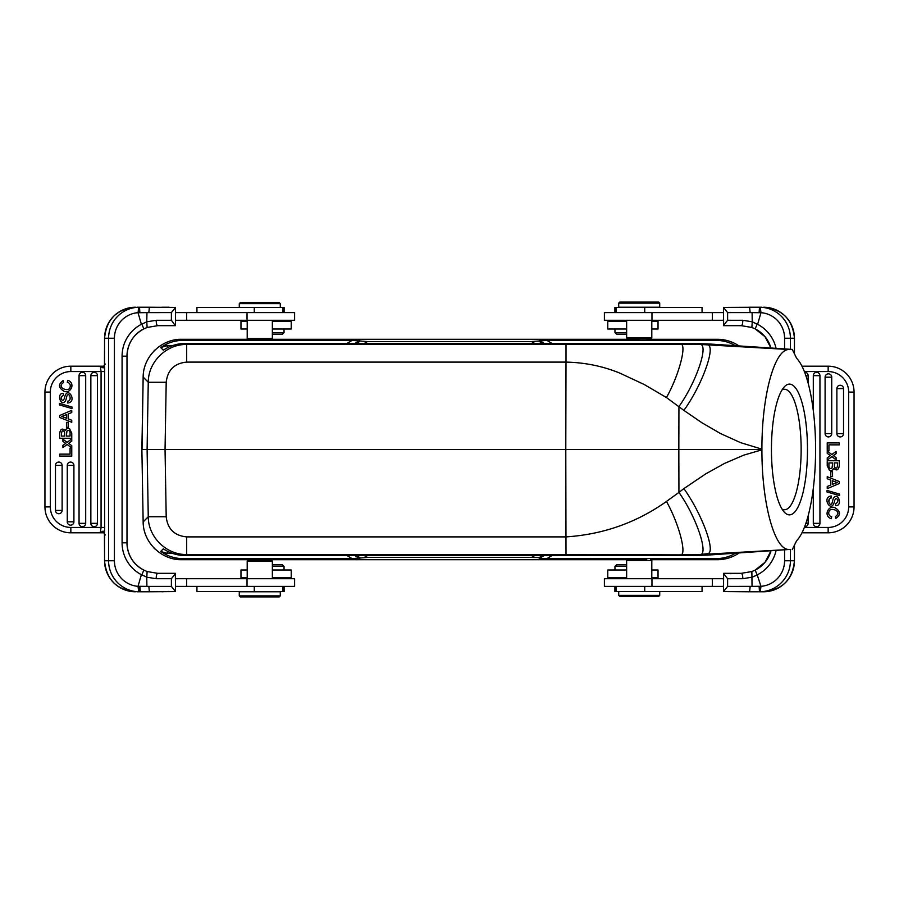 <?xml version="1.0" encoding="UTF-8"?>
<svg xmlns="http://www.w3.org/2000/svg" width="899" height="899" viewBox="0 0 899 899"><rect width="100%" height="100%" fill="white"/><g stroke="black" fill="none" stroke-linecap="round" stroke-linejoin="round"><path stroke-width="1.35" d="M168.282 347.374L166.63 345.688L160.786 347.61C167.304 342.879 174.608 340.474 182.688 340.406L181.598 339.294C161.292 338.878 143.098 356.757 143.155 377.063L148.256 382.266C148.2 361.949 166.382 344.07 186.689 344.474L186.689 362.106C174.428 363.297 167.596 370.017 166.203 382.266L148.256 382.266L147.099 449.5L141.885 449.5L143.155 521.937C143.098 542.243 161.292 560.122 181.598 559.706L182.688 558.594C174.608 558.526 167.304 556.121 160.786 551.39L166.63 553.312L172.35 553.312M142.02 449.5L143.155 377.063L141.885 449.5L143.155 521.937L148.256 516.734L147.099 449.5L565.786 449.5L565.999 554.526L679.779 554.885C687.746 557.391 679.599 524.758 666.451 501.462C636.571 522.656 603.083 534.467 565.999 536.894L186.689 536.894L186.689 554.526C166.382 554.93 148.2 537.051 148.256 516.734L166.203 516.734C167.596 528.983 174.428 535.703 186.689 536.894M699.186 554.548L679.779 554.885L686.937 555.593L707.614 555.099L789.198 549.469C774.477 550.491 761.768 503.035 761.914 449.837L743.81 455.13L724.65 463.367L705.693 473.897L683.869 488.618C701.512 513.071 716.379 552.391 707.738 553.705L699.186 554.548C709.761 556.998 696.995 517.846 678.936 492.416L666.451 501.462M240.381 302.603L279.274 302.603L240.381 302.603M279.274 302.603L280.297 303.626L239.28 303.626L239.28 307.469M273.656 302.603L258.53 302.603M284.106 312.605L284.106 307.469L196.937 307.469L196.937 312.605M272.363 334.136L282.5 334.136L272.363 334.136M272.363 332.596L284.039 332.596L284.039 329.012M247.203 321.314L240.966 321.314L240.966 329.012L247.203 329.012M272.363 329.012L291.22 329.012L291.22 321.314L272.363 321.314L278.398 321.314L277.375 320.291M175.53 320.291L294.602 320.291L294.602 312.605L175.53 312.605M175.53 325.46L175.53 307.424L171.394 312.605L171.394 320.291L175.35 325.674L157.662 325.674A5.383 1.461 90 0 1 156.19 320.291L146.762 321.82L147.133 327.472L157.662 325.674L147.155 327.461L143.851 328.865L147.133 327.472M66.459 422.395L66.459 427.328L68.189 427.328L68.189 422.395L66.459 422.395M63.593 382.446C55.659 387.593 69.201 392.672 69.998 387.312A3.697 3.697 0 0 0 67.29 382.255L67.762 380.344C75.864 382.929 70.774 393.908 64.301 391.402C58.323 387.896 57.952 384.278 63.166 380.558L63.593 382.446M64.447 431.936C62.525 429.464 61.503 430.846 61.368 436.082L64.627 436.082A335.338 335.338 0 0 0 64.627 433.498A5.158 5.158 0 0 0 64.425 431.88M66.324 436.082L66.975 430.902L66.324 436.082L70.066 436.082A72.572 72.572 0 0 0 70.032 432.116A2.528 2.528 0 0 0 69.672 431.172A1.989 1.989 0 0 0 66.975 430.902M59.66 433.678C60.368 428.947 62.256 427.902 65.301 430.531A3.147 3.147 0 0 1 69.594 428.744M69.549 428.722L71.763 433.194L71.763 438.262L59.671 438.262A1096.432 1096.432 0 0 1 59.66 433.543C60.413 428.924 62.289 427.924 65.301 430.531M67.054 395.706A21.497 21.497 0 0 0 66.211 398.819A8.608 8.608 0 0 1 65.548 400.696C60.986 407.944 56.03 392.964 63.278 393.301L63.424 395.155C60.649 397.133 60.424 398.965 62.75 400.651L64.256 398.875C66.773 384.761 76.145 399.291 70.032 402.291C76.145 399.291 66.773 384.761 64.256 398.875L62.75 400.651M70.032 402.291A4.36 4.36 0 0 1 67.683 402.999L67.526 401.179C72.437 401.235 69.335 391.29 67.032 395.818C69.335 391.29 72.437 401.235 67.526 401.179M63.278 393.301C56.03 392.964 60.986 407.944 65.571 400.696M59.458 403.404L59.458 404.921L71.965 408.562L71.965 407.022L59.458 403.404M71.763 441.162A679.082 679.082 0 0 1 68.515 443.387L71.763 445.634L71.763 447.837L67.167 444.477L62.919 447.59L62.919 445.32L65.751 443.432A24.116 24.116 0 0 1 65.155 442.993L62.919 441.342L62.919 439.162L67.088 442.342L71.763 438.937L71.763 441.162M70.066 448.107L70.066 454.141L59.66 454.141L59.66 456.063L71.763 456.063L71.763 448.107L70.066 448.107M90.844 523.33A3.326 3.326 0 0 0 94.17 526.657A3.326 3.326 0 0 0 97.497 523.33L97.497 375.67A3.326 3.326 0 0 0 94.17 372.343A3.326 3.326 0 0 0 90.844 375.67L90.844 523.33L97.497 523.33M79.056 523.33A3.326 3.326 0 0 0 82.382 526.657A3.326 3.326 0 0 0 85.697 523.33L85.697 375.67A3.326 3.326 0 0 0 82.382 372.343A3.326 3.326 0 0 0 79.056 375.67L79.056 523.33L85.697 523.33M67.268 521.813A3.326 3.326 0 0 0 70.583 525.14A3.326 3.326 0 0 0 73.909 521.813L73.909 465.39A3.326 3.326 0 0 0 70.583 462.075A3.326 3.326 0 0 0 67.268 465.39L67.268 521.813L73.909 521.813M55.468 510.407A3.326 3.326 0 0 0 58.795 513.722A3.326 3.326 0 0 0 62.121 510.407L62.121 465.39A3.326 3.326 0 0 0 58.795 462.075A3.326 3.326 0 0 0 55.468 465.39L55.468 510.407L62.121 510.407M63.424 417.046L66.616 418.282L66.616 414.608L61.66 416.484A14.845 14.845 0 0 1 63.424 417.046M68.189 418.867L68.189 413.967L71.763 412.54L71.763 410.36L59.66 415.495L59.66 417.451L71.763 422.272L71.763 420.215L68.189 418.867M141.772 324.022L143.84 328.865A30.51 30.386 90 0 0 126.973 356.184L122.084 356.184A35.893 35.758 90 0 1 141.379 324.314L146.773 321.853L146.964 312.638L138.041 312.728L141.379 324.314M139.907 586.35L139.491 591.778L149.403 591.778L148.829 586.395L138.041 586.272L138.704 591.778L139.491 591.778L137.12 591.778M122.084 356.184L122.084 542.816A35.893 35.758 90 0 0 141.379 574.686L146.773 577.147L147.133 571.528L143.84 570.135L147.155 571.539L157.662 573.326A5.383 1.461 90 0 0 156.19 578.709L146.751 577.18L146.897 586.362M141.379 574.686L138.041 586.272M141.772 574.978L143.84 570.135A30.51 30.386 90 0 1 126.973 542.816L126.973 542.816C127.478 555.133 133.097 564.235 143.851 570.135M175.53 573.54L171.394 578.709L171.394 586.395L175.53 591.576L175.35 573.326L157.662 573.326L147.121 571.528M157.662 573.326L168.945 573.326M284.039 569.988L284.039 566.404L282.5 564.864L272.363 564.864M284.039 566.404L272.363 566.404M247.203 569.988L240.966 569.988L240.966 577.686L247.203 577.686M272.363 577.686L291.22 577.686L291.22 569.988L272.363 569.988M196.937 586.395L196.937 591.531L284.106 591.531L284.106 586.395M279.196 596.914L240.303 596.914L279.196 596.914M280.297 595.88L239.28 595.88L239.28 591.778L280.297 591.778L280.297 595.88L279.274 596.914M267.351 559.998L248.259 559.998L267.351 559.998L267.351 559.144M248.259 559.998L247.214 561.032L272.363 561.032L272.363 578.709M175.53 586.395L294.602 586.395L294.602 578.709L175.53 578.709M149.403 591.778L175.53 591.576M168.742 591.43L161.932 591.778M138.03 312.728L138.704 307.222L139.491 307.222L139.907 312.65M137.019 307.222L149.391 307.222L137.019 307.222M105.194 534.77L104.565 535.894L104.475 533.849M103.621 532.815L102.216 531.534C103.475 530.713 104.217 531.354 104.453 533.455A8.99 0.787 -90 0 0 104.655 527.432L70.841 527.432L70.841 532.815L100.295 532.815L70.841 532.815A25.891 25.891 0 0 1 44.95 506.924L44.95 392.076A25.891 25.891 0 0 1 70.841 366.185L100.306 366.185L101.07 371.568L70.841 371.568A20.508 20.508 0 0 0 50.333 392.076L50.333 506.924A20.508 20.508 0 0 0 70.841 527.432L101.07 527.432L100.295 532.815L103.643 532.815L104.441 533.658L104.565 560.762L114.42 560.762L114.42 338.238A25.633 25.543 -90 0 1 138.03 312.672M104.385 532.815L103.666 532.815M102.565 532.815L101.025 532.815M102.216 531.534L100.295 532.815M104.464 365.151L103.655 366.185L70.841 366.185L70.841 371.568M100.98 366.185L102.655 366.185M100.295 366.185L102.239 367.5C103.497 368.275 104.239 367.624 104.453 365.545L104.565 363.106L105.194 364.23M102.194 367.5L103.632 366.185M114.42 338.238L104.565 338.238C106.374 319.403 116.679 309.054 135.468 307.222A31.016 30.903 90 0 0 104.565 338.238L104.453 365.545A8.99 0.787 -90 0 1 104.655 371.568L101.07 371.568L101.07 527.432L104.655 527.432L104.655 371.568M161.921 325.674L157.662 325.674M171.394 312.605L146.964 312.638M148.829 312.605L149.391 307.222L175.53 307.424M161.932 307.222L168.945 307.222M272.363 320.291L272.363 338.474L247.214 338.474L247.203 320.291M271.329 339.519L248.259 339.519L271.329 339.519L272.363 338.485M259.777 339.597L267.351 339.732L259.777 339.597M614.961 329.012L614.961 332.596L616.5 334.136L626.637 334.136M614.961 332.596L626.637 332.596M651.797 329.012L658.034 329.012L658.034 321.314L651.797 321.314M626.637 321.314L607.78 321.314L607.78 329.012L626.637 329.012M702.063 312.605L702.063 307.469L614.894 307.469L614.894 312.605M723.47 312.605L604.398 312.605L604.398 320.291L723.47 320.291M723.47 325.46L727.606 320.291L727.606 312.605L723.47 307.424L723.65 325.674L741.338 325.674A5.383 1.461 -90 0 0 742.81 320.291L752.249 321.82L751.867 327.472L755.16 328.865L751.845 327.461L741.338 325.674L751.879 327.472M832.541 476.605L832.541 471.672L830.777 471.672L830.777 476.605L832.541 476.605M835.407 516.554C843.341 511.407 829.799 506.328 829.002 511.688A3.697 3.697 0 0 0 831.71 516.745L831.238 518.656C823.136 516.071 828.226 505.092 834.699 507.598C840.677 511.104 841.048 514.722 835.834 518.442L835.407 516.554M834.553 467.064C836.475 469.536 837.497 468.154 837.632 462.918L834.384 462.918L834.384 465.716A5.158 5.158 0 0 0 834.575 467.12M829.327 467.828A1.989 1.989 0 0 0 832.024 468.098L832.676 462.918L828.934 462.918A72.572 72.572 0 0 0 828.968 466.884A2.528 2.528 0 0 0 829.327 467.828M839.34 465.322C838.632 470.053 836.744 471.098 833.699 468.469A3.147 3.147 0 0 1 829.406 470.256M829.451 470.278L827.237 465.806L827.237 460.738L839.34 460.738L839.34 465.457C838.587 470.076 836.699 471.076 833.699 468.469M831.946 503.294A21.497 21.497 0 0 0 832.789 500.181A8.608 8.608 0 0 1 833.452 498.304C838.014 491.056 842.97 506.036 835.722 505.699L835.576 503.845C838.351 501.867 838.576 500.035 836.25 498.349L834.744 500.125C832.227 514.239 822.855 499.709 828.968 496.709A4.36 4.36 0 0 1 831.317 496.001L831.474 497.821C826.563 497.765 829.665 507.71 831.968 503.182M828.788 501.9L829.474 498.765M829.563 498.653L831.474 497.821M835.722 505.699C842.97 506.036 838.014 491.056 833.429 498.304M834.744 500.125L836.25 498.349M839.542 495.596L839.542 494.079L827.035 490.438L827.035 491.978L839.542 495.596M827.237 457.838L830.485 455.613L827.237 453.366L827.237 451.163L831.833 454.523L836.081 451.41L836.081 453.669A87.079 87.079 0 0 1 833.249 455.568A24.116 24.116 0 0 1 833.845 456.007L836.081 457.658L836.081 459.839L831.912 456.658L827.237 460.063L827.237 457.838M828.934 450.893L828.934 444.859L839.34 444.859L839.34 442.937L827.237 442.937L827.237 450.893L828.934 450.893M808.156 383.143L808.156 375.67A3.326 3.326 0 0 0 804.672 372.343M808.156 515.857L808.156 523.33A3.326 3.326 0 0 1 804.672 526.657M813.303 488.427L813.303 523.33A3.326 3.326 0 0 0 816.618 526.657A3.326 3.326 0 0 0 819.944 523.33L819.944 375.67A3.326 3.326 0 0 0 816.618 372.343A3.326 3.326 0 0 0 813.303 375.67L813.303 410.573M831.732 377.187A3.326 3.326 0 0 0 828.417 373.86A3.326 3.326 0 0 0 825.091 377.187L825.091 433.61A3.326 3.326 0 0 0 828.417 436.925A3.326 3.326 0 0 0 831.732 433.61L831.732 377.187L825.091 377.187M843.532 388.593A3.326 3.326 0 0 0 840.205 385.278A3.326 3.326 0 0 0 836.879 388.593L836.879 433.61A3.326 3.326 0 0 0 840.205 436.925A3.326 3.326 0 0 0 843.532 433.61L843.532 388.593L836.879 388.593M835.576 481.954L832.384 480.718L832.384 484.404A114.308 114.308 0 0 1 837.351 482.516A14.845 14.845 0 0 1 835.576 481.954M830.777 480.111L830.777 485.044L827.237 486.46L827.237 488.64L839.34 483.505L839.34 481.549L827.237 476.728L827.237 478.785L830.777 480.111M757.228 574.978L760.959 586.272L752.036 586.362L751.867 571.528L755.149 570.135L757.228 574.978L752.227 577.147L742.81 578.709A5.383 1.461 -90 0 0 741.338 573.326L723.65 573.326L723.47 591.576L727.606 586.395L727.606 578.709L723.47 573.54M751.867 571.528L741.338 573.326L751.845 571.539L755.16 570.135A30.51 30.386 -90 0 0 770.915 550.986L765.049 562.246L755.149 570.135M854.05 392.076L848.667 392.076A20.508 20.508 0 0 0 828.159 371.568L804.369 371.568L828.159 371.568L828.159 366.185L801.964 366.185L828.159 366.185A25.891 25.891 0 0 1 854.05 392.076L854.05 506.924A25.891 25.891 0 0 1 828.159 532.815L801.964 532.815L828.159 532.815L828.159 527.432A20.508 20.508 0 0 0 848.667 506.924L854.05 506.924M776.051 348.351A35.893 35.758 -90 0 0 757.621 324.314L760.959 312.728L760.296 307.222L759.509 307.222L761.891 307.222M760.97 586.272L760.296 591.778L759.509 591.778L759.093 586.35M759.093 312.65L759.509 307.222L749.597 307.222L750.171 312.605L760.959 312.728M757.621 324.314L752.227 321.853L752.103 312.638M757.228 324.022L755.16 328.865A30.51 30.386 -90 0 1 770.915 348.014L765.049 336.754L755.149 328.865M727.606 586.395L752.036 586.362M750.171 586.395L749.609 591.778L763.532 591.778A31.016 30.903 -90 0 0 794.435 560.762L794.435 545.176M626.637 564.864L616.5 564.864L626.637 564.864M626.637 566.404L614.961 566.404L614.961 569.988M651.797 577.686L658.034 577.686L658.034 569.988L651.797 569.988M626.637 569.988L607.78 569.988L607.78 577.686L626.637 577.686L620.602 577.686L621.625 578.709M639.189 559.403L635.638 559.392M646.774 559.481L627.671 559.481L646.774 559.403M658.619 596.397L619.726 596.397L658.619 596.397M658.697 596.397L659.72 595.374L618.703 595.374L618.703 591.531M625.344 596.397L640.47 596.397M614.894 586.395L614.894 591.531L702.063 591.531L702.063 586.395M626.637 578.709L626.637 560.527L651.786 560.527L650.741 559.481M723.47 578.709L604.398 578.709L604.398 586.395L723.47 586.395M749.609 591.778L723.47 591.576M741.338 573.326L730.258 573.674M723.47 307.424L758.228 307.222M741.338 325.674L737.079 325.674M619.804 302.086L658.697 302.086L619.804 302.086M619.726 302.086L618.703 303.12L659.72 303.12L658.697 302.086M618.703 303.12L618.703 307.222L659.72 307.222L659.72 303.12M646.774 339.597L646.774 339.002L650.741 339.002L651.741 337.957L626.637 337.968L626.637 320.291M650.741 339.002L627.671 339.002L626.637 337.968M646.774 339.002L631.649 339.002L631.649 339.597M639.211 339.597L631.649 339.732L639.211 339.597M782.04 509.059A60.244 16.609 90 0 0 784.535 509.744A60.244 16.609 90 0 0 801.144 449.5A60.244 16.609 90 0 0 784.535 389.256A60.244 16.609 90 0 0 782.04 389.941M789.468 514.869A65.369 18.014 90 0 0 807.482 449.5A65.369 18.014 90 0 0 784.299 386.873A65.369 18.014 90 0 0 771.443 449.5A65.369 18.014 90 0 0 784.299 512.127A65.369 18.014 90 0 0 789.468 514.869M267.351 559.268L252.259 559.257M544.064 555.593L539.231 558.459L716.312 558.594L717.402 559.706C725.268 559.65 732.46 557.436 739 553.076M735.348 553.312C729.505 556.796 723.156 558.56 716.312 558.594M539.231 558.459L539.231 557.571L531.534 557.436L367.466 557.436L352.082 558.594L182.688 558.594M160.786 551.39L163.326 548.806C170.113 553.267 177.564 555.526 185.643 555.593L186.689 554.526L565.999 554.526M686.937 555.593L185.643 555.593M789.198 549.469L706.356 554.211L712.446 554.807M761.914 449.837L761.914 449.14C761.734 396.077 774.432 348.722 789.187 349.531L706.356 344.789L712.446 344.193L707.614 343.901L686.937 343.407L185.643 343.407C177.564 343.474 170.113 345.733 163.326 350.194L160.786 347.61M683.869 488.618L678.936 492.416L678.835 449.5L761.914 449.5M678.835 449.5L565.786 449.5L565.999 362.106C585.024 362.511 603.038 366.208 620.04 373.209L644.145 384.469L666.451 397.538L683.869 410.382C702.917 384.176 717.436 342.575 706.356 344.789L699.186 344.452C709.895 342.081 696.804 381.581 678.936 406.584L678.835 449.5M735.348 345.688C729.505 342.204 723.156 340.44 716.312 340.406L717.402 339.294L646.774 339.294L717.402 339.294C725.268 339.35 732.46 341.564 739 345.924M789.187 349.531L792.244 349.408L796.66 358.308C800.998 362.881 804.762 370.939 807.965 382.48C812.954 401.168 815.494 423.508 815.618 449.5C815.494 475.492 812.954 497.844 807.965 516.532A94.856 26.15 -90 0 1 796.649 540.704L792.244 549.592M792.244 349.408L712.446 344.193M186.689 362.106L565.999 362.106L565.999 344.474L699.186 344.452M686.937 343.407L679.779 344.115C687.859 341.687 679.408 374.703 666.451 397.538M182.688 340.406L352.082 340.406L367.466 341.564L531.534 341.564L546.918 340.406L716.312 340.406M166.63 345.688L172.35 345.688M166.63 553.312L168.282 551.626M185.643 343.407L186.689 344.474L565.999 344.474M166.203 516.734L165.045 449.5L166.203 382.266M254.271 307.469L254.271 312.605M247.034 312.605L247.034 320.291M186.644 312.605L186.644 320.291M97.497 375.67L90.844 375.67M85.697 375.67L79.056 375.67M73.909 465.39L67.268 465.39M62.121 465.39L55.468 465.39M122.084 542.816L126.995 542.816L126.995 356.184C127.478 343.868 133.097 334.765 143.851 328.865M140.772 591.778A5.383 0.82 90 0 1 139.952 586.384M254.271 586.395L254.271 591.531M247.034 578.709L247.034 586.395M186.644 578.709L186.644 586.395M171.394 578.709L156.19 578.709M148.829 586.395L171.394 586.395M138.03 586.328A25.633 25.543 -90 0 1 114.42 560.762M138.704 591.778A31.016 30.903 -90 0 1 108.588 560.762L108.588 338.238A31.016 30.903 -90 0 1 138.704 307.222M104.565 560.762A31.016 30.903 90 0 0 135.468 591.778C116.679 589.946 106.374 579.597 104.542 560.762L104.565 535.894M44.95 506.924L50.333 506.924M50.333 392.076L44.95 392.076M156.19 320.291L171.394 320.291M644.729 312.605L644.729 307.469M651.966 320.291L651.966 312.605M712.356 320.291L712.356 312.605M808.156 375.67L805.875 375.67M805.886 523.33L808.156 523.33M819.944 375.67L813.303 375.67M813.303 523.33L819.944 523.33M825.091 433.61L831.732 433.61M836.879 433.61L843.532 433.61M848.667 392.076L848.667 506.924L848.667 392.076M757.621 574.686A35.893 35.758 -90 0 0 776.051 550.649M784.58 550.087L784.58 560.762A25.633 25.543 90 0 1 760.97 586.328M784.58 348.913L784.58 338.238A25.633 25.543 90 0 0 760.97 312.672M784.58 560.762L790.412 560.762A31.016 30.903 90 0 1 760.296 591.778M760.296 307.222A31.016 30.903 90 0 1 790.412 338.238L784.58 338.238M794.435 353.824L794.435 338.238L790.412 338.238L790.412 349.295M790.412 549.705L790.412 560.762L794.435 560.762C792.626 579.597 782.321 589.946 763.532 591.778M794.435 338.238A31.016 30.903 -90 0 0 763.532 307.222C782.321 309.054 792.626 319.403 794.458 338.238L794.458 353.869M644.729 591.531L644.729 586.395M651.966 586.395L651.966 578.709M712.356 586.395L712.356 578.709M742.81 578.709L727.606 578.709M804.369 527.432L828.159 527.432M727.606 320.291L742.81 320.291M750.171 312.605L727.606 312.605M546.918 558.594L551.975 555.593M539.231 557.571L542.558 555.593M534.635 555.593L531.534 557.436M367.466 557.436L364.365 555.593M356.442 555.593L359.769 557.571M359.769 558.459L354.936 555.593M347.025 555.593L352.082 558.594M181.598 559.706L252.226 559.706M267.351 559.706L627.446 559.706M650.977 559.706L717.402 559.706M683.869 410.382L701.748 422.642L720.616 433.599L740.675 442.679L761.914 449.14M551.975 343.407L546.918 340.406M539.231 340.541L544.064 343.407M542.558 343.407L539.231 341.429M531.534 341.564L534.635 343.407M364.365 343.407L367.466 341.564M359.769 341.429L356.442 343.407M354.936 343.407L359.769 340.541M352.082 340.406L347.025 343.407M631.649 339.294L271.554 339.294L631.649 339.294M248.023 339.294L181.598 339.294L248.023 339.294M240.303 302.603L239.28 303.626M280.297 307.469L280.297 303.626M282.859 307.469L282.859 312.605M282.5 334.136L284.039 332.596M277.375 578.709L278.398 577.686M282.859 586.395L282.859 591.531M240.303 596.914L239.28 595.88M271.329 559.998L272.363 561.032M247.203 561.032L247.203 578.709M104.542 363.106L104.542 338.238M248.259 339.519L247.203 338.474M621.625 320.291L620.602 321.314M616.141 312.605L616.141 307.469M616.5 564.864L614.961 566.404M619.726 596.397L618.703 595.374M659.72 595.374L659.72 591.531M616.141 591.531L616.141 586.395M627.671 559.481L626.625 560.527M651.797 578.709L651.797 560.527M794.458 545.131L794.458 560.762M651.797 337.968L651.797 320.291M252.226 559.998L252.226 559.144M153.785 547.817L155.538 549.525M155.538 349.475L153.785 351.183"/></g></svg>
